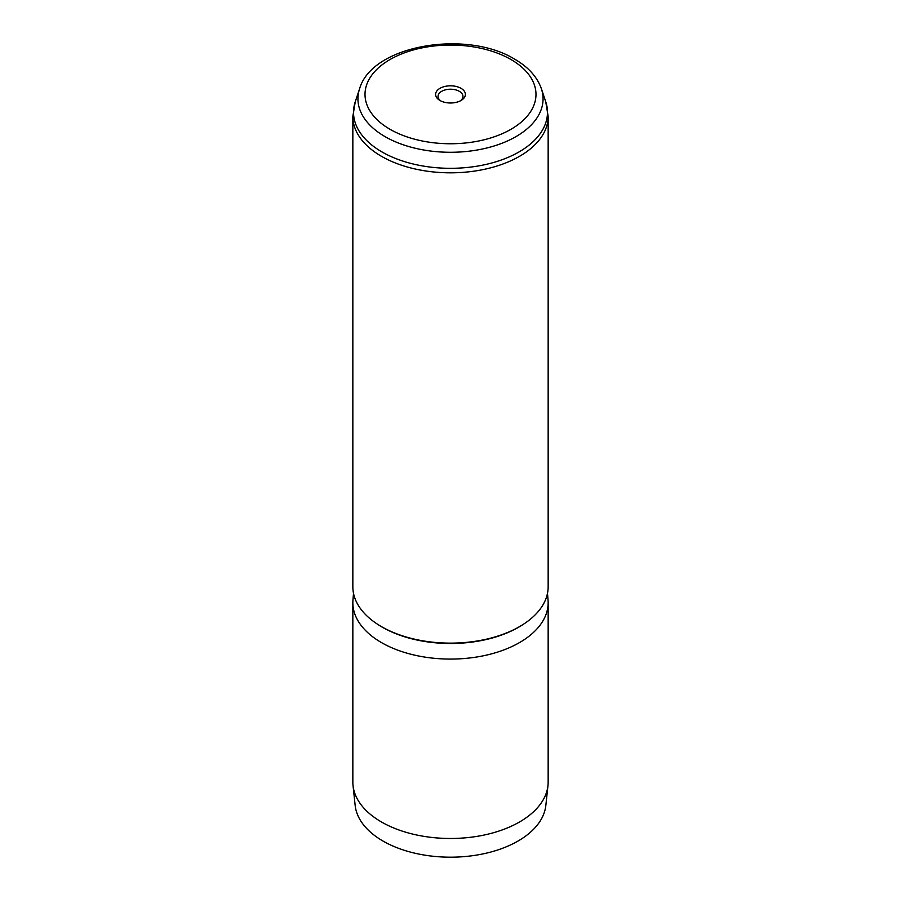 <?xml version="1.0" encoding="UTF-8"?>
<svg xmlns="http://www.w3.org/2000/svg" width="901" height="901" viewBox="0 0 901 901"><rect width="100%" height="100%" fill="white"/><g stroke="black" fill="none" stroke-linecap="round" stroke-linejoin="round"><path stroke-width="1.35" d="M439.97 100.484L439.97 100.484A14.889 8.593 180 0 1 439.97 88.332A14.889 8.593 180 0 1 461.03 88.332A14.889 8.593 180 0 1 461.03 100.484A14.889 8.593 180 0 1 439.97 100.484M460.084 100.991A12.445 7.185 0 0 0 462.945 96.396A12.445 7.185 0 0 0 459.307 91.316A12.445 7.185 0 0 0 445.736 89.762A12.445 7.185 0 0 0 438.055 96.396A12.445 7.185 0 0 0 440.916 100.991M547.493 593.308L548.045 600.043A97.657 56.38 180 0 1 548.157 602.701L548.157 782.102A97.657 56.38 180 0 1 547.966 785.593L545.837 805.449A95.517 55.141 180 0 1 484.299 853.619A95.517 55.141 180 0 1 382.959 841.027A95.517 55.141 180 0 1 355.163 805.449L353.034 785.593A97.657 56.38 180 0 1 352.843 782.102L352.843 602.701A97.657 56.38 180 0 1 352.955 600.043L353.507 593.308M547.966 785.593A97.657 56.38 180 0 1 485.065 834.833A97.657 56.38 180 0 1 381.45 821.971A97.657 56.38 180 0 1 353.034 785.593M548.157 116.443L548.157 586.754A97.657 56.38 180 0 1 487.869 638.843A97.657 56.38 180 0 1 381.45 626.623A97.657 56.38 180 0 1 352.843 586.754L352.843 116.443L355.276 101.7A96.981 55.997 0 0 0 381.923 151.909A96.981 55.997 0 0 0 495.978 161.775A96.981 55.997 0 0 0 545.724 101.7L548.157 116.443A97.657 56.38 180 0 1 487.869 168.532A97.657 56.38 180 0 1 381.45 156.301A97.657 56.38 180 0 1 352.843 116.443M548.157 602.701A97.657 56.38 180 0 1 487.869 654.79A97.657 56.38 180 0 1 381.45 642.571A97.657 56.38 180 0 1 352.843 602.701M523.278 624.348A96.43 55.671 180 0 1 382.306 627.186A96.43 55.671 180 0 1 377.722 624.348M359.612 88.715C372.057 44.87 466.56 29.451 514.617 59.139C528.2 66.956 537.12 76.81 541.388 88.715A92.566 53.441 180 0 1 493.906 146.041A92.566 53.441 180 0 1 385.042 136.625A92.566 53.441 180 0 1 359.612 88.715L355.276 101.7M390.054 129.305A85.494 49.352 0 0 0 510.946 129.305A85.494 49.352 0 0 0 510.946 59.511A85.494 49.352 0 0 0 390.054 59.511A85.494 49.352 0 0 0 390.054 129.305M541.388 88.715L545.724 101.7"/></g></svg>
